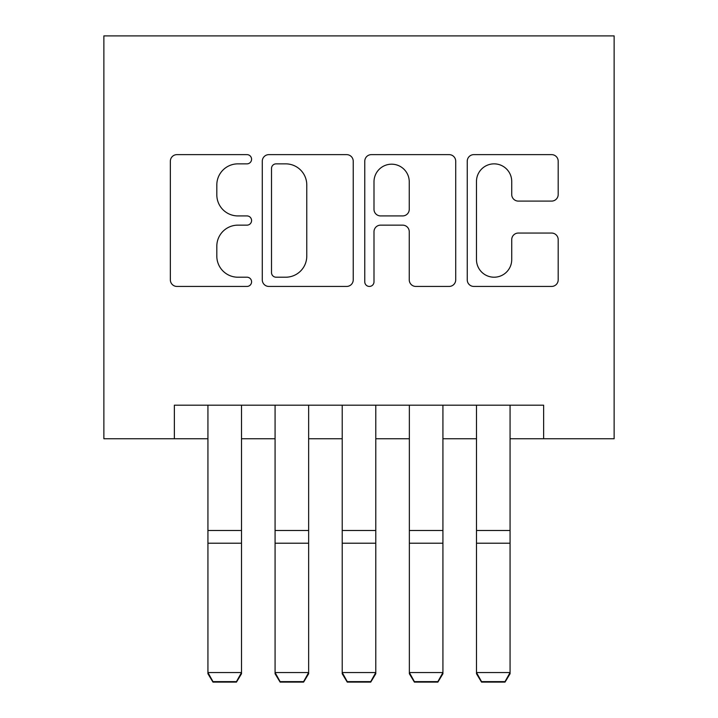 <?xml version="1.0" encoding="UTF-8"?>
<svg xmlns="http://www.w3.org/2000/svg" width="718" height="718" viewBox="0 0 718 718"><rect width="100%" height="100%" fill="white"/><g stroke="black" fill="none" stroke-linecap="round" stroke-linejoin="round"><path stroke-width="1.08" d="M251.578 159.243A4.613 4.613 0 0 0 246.965 154.63L176.942 154.63A6.588 6.588 0 0 0 170.354 161.227L170.354 279.849A6.588 6.588 0 0 0 176.942 286.437L246.965 286.437A4.613 4.613 0 0 0 251.578 281.824A4.613 4.613 0 0 0 246.965 277.211L237.9 277.211A21.091 21.091 0 0 1 216.818 256.12L216.818 246.238A21.091 21.091 0 0 1 237.9 225.147L246.965 225.147A4.613 4.613 0 0 0 251.578 220.534A4.613 4.613 0 0 0 246.965 215.921L237.9 215.921A21.091 21.091 0 0 1 216.818 194.838L216.818 184.948A21.091 21.091 0 0 1 237.9 163.857L246.965 163.857A4.613 4.613 0 0 0 251.578 159.243M551.604 201.094A6.588 6.588 0 0 0 558.191 194.506L558.191 161.227A6.588 6.588 0 0 0 551.604 154.63L473.835 154.63A6.588 6.588 0 0 0 467.247 161.227L467.247 279.849A6.588 6.588 0 0 0 473.835 286.437L551.604 286.437A6.588 6.588 0 0 0 558.191 279.849L558.191 239.65A6.588 6.588 0 0 0 551.604 233.054L518.324 233.054A6.588 6.588 0 0 0 511.728 239.65L511.728 259.584A17.627 17.627 0 0 1 494.101 277.211A17.627 17.627 0 0 1 476.474 259.584L476.474 181.492A17.627 17.627 0 0 1 494.101 163.857A17.627 17.627 0 0 1 511.728 181.492L511.728 194.506A6.588 6.588 0 0 0 518.324 201.094L551.604 201.094M174.366 438.743L174.366 405.176L543.634 405.176L543.634 438.743L614.132 438.743L614.132 35.9L103.868 35.9L103.868 438.743L207.933 438.743M353.229 161.227A6.588 6.588 0 0 0 346.641 154.63L268.882 154.63A6.588 6.588 0 0 0 262.285 161.227L262.285 279.849A6.588 6.588 0 0 0 268.882 286.437L346.641 286.437A6.588 6.588 0 0 0 353.229 279.849L353.229 161.227M371.359 154.63L449.118 154.63A6.588 6.588 0 0 1 455.715 161.227L455.715 279.849A6.588 6.588 0 0 1 449.118 286.437L415.839 286.437A6.588 6.588 0 0 1 409.251 279.849L409.251 231.743A6.588 6.588 0 0 0 402.663 225.147L380.585 225.147A6.588 6.588 0 0 0 373.997 231.743L373.997 281.824A4.613 4.613 0 0 1 369.384 286.437A4.613 4.613 0 0 1 364.771 281.824L364.771 161.227A6.588 6.588 0 0 1 371.359 154.63M241.508 438.743L275.075 438.743M308.641 438.743L342.217 438.743M375.783 438.743L409.359 438.743M442.925 438.743L476.492 438.743M510.067 438.743L543.634 438.743M276.125 163.857A4.613 4.613 0 0 0 271.512 168.47L271.512 272.598A4.613 4.613 0 0 0 276.125 277.211L285.683 277.211A21.091 21.091 0 0 0 306.774 256.12L306.774 184.948A21.091 21.091 0 0 0 285.683 163.857L276.125 163.857M409.251 181.816A17.627 17.627 0 0 0 391.624 164.189A17.627 17.627 0 0 0 373.997 181.816L373.997 209.333A6.588 6.588 0 0 0 380.585 215.921L402.663 215.921A6.588 6.588 0 0 0 409.251 209.333L409.251 181.816M241.508 405.176L241.508 673.753L236.464 682.1L236.464 681.615L212.968 681.615L212.968 682.1L236.464 682.1M212.968 682.1L207.933 673.753L207.933 672.551L241.508 672.551L236.464 681.615M207.933 405.176L207.933 672.551L212.968 681.615M308.641 405.176L308.641 673.753L303.606 682.1L303.606 681.615L280.11 681.615L280.11 682.1L303.606 682.1M280.11 682.1L275.075 673.753L275.075 672.551L308.641 672.551L303.606 681.615M275.075 405.176L275.075 672.551L280.11 681.615M375.783 405.176L375.783 673.753L370.748 682.1L370.748 681.615L347.252 681.615L347.252 682.1L370.748 682.1M347.252 682.1L342.217 673.753L342.217 672.551L375.783 672.551L370.748 681.615M342.217 405.176L342.217 672.551L347.252 681.615M442.925 405.176L442.925 673.753L437.89 682.1L437.89 681.615L414.394 681.615L414.394 682.1L437.89 682.1M414.394 682.1L409.359 673.753L409.359 672.551L442.925 672.551L437.89 681.615M409.359 405.176L409.359 672.551L414.394 681.615M510.067 405.176L510.067 673.753L505.032 682.1L505.032 681.615L481.536 681.615L481.536 682.1L505.032 682.1M481.536 682.1L476.492 673.753L476.492 672.551L510.067 672.551L505.032 681.615M476.492 405.176L476.492 672.551L481.536 681.615M241.508 530.494L207.933 530.494M241.508 543.221L207.933 543.221M308.641 530.494L275.075 530.494M308.641 543.221L275.075 543.221M375.783 530.494L342.217 530.494M375.783 543.221L342.217 543.221M442.925 530.494L409.359 530.494M442.925 543.221L409.359 543.221M510.067 530.494L476.492 530.494M510.067 543.221L476.492 543.221"/></g></svg>
